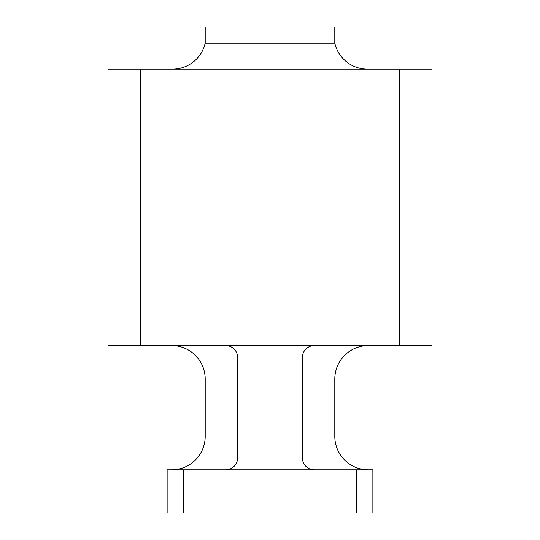 <?xml version="1.0" encoding="UTF-8"?>
<svg xmlns="http://www.w3.org/2000/svg" width="540" height="540" viewBox="0 0 540 540"><rect width="100%" height="100%" fill="white"/><g stroke="black" fill="none" stroke-linecap="round" stroke-linejoin="round"><path stroke-width="0.81" d="M140.4 69.12L432 69.12L432 345.6L108 345.6L108 69.12L140.4 69.12L140.4 345.6M399.6 69.12L399.6 345.6M205.2 379.08A33.48 33.48 0 0 0 171.72 345.6A33.48 33.48 0 0 1 205.2 379.08L205.2 436.32A33.48 33.48 0 0 1 171.72 469.8A33.48 33.48 0 0 0 205.2 436.32M334.8 379.08A33.48 33.48 0 0 1 368.28 345.6A33.48 33.48 0 0 0 334.8 379.08L334.8 436.32A33.48 33.48 0 0 0 368.28 469.8A33.48 33.48 0 0 1 334.8 436.32M225.72 345.6A11.88 11.88 0 0 1 237.6 357.48L237.6 457.92A11.88 11.88 0 0 1 225.72 469.8M167.13 469.8L167.13 513L183.33 513L183.33 469.8L167.13 469.8M356.67 513L372.87 513L372.87 469.8L356.67 469.8L356.67 513L183.33 513M356.67 469.8L183.33 469.8M314.28 469.8A11.88 11.88 0 0 1 302.4 457.92L302.4 357.48A11.88 11.88 0 0 1 314.28 345.6M367.416 69.12A33.48 33.48 0 0 1 334.8 43.2L205.2 43.2A33.48 33.48 0 0 1 172.584 69.12M334.8 43.2L334.8 27L205.2 27L205.2 43.2"/></g></svg>
